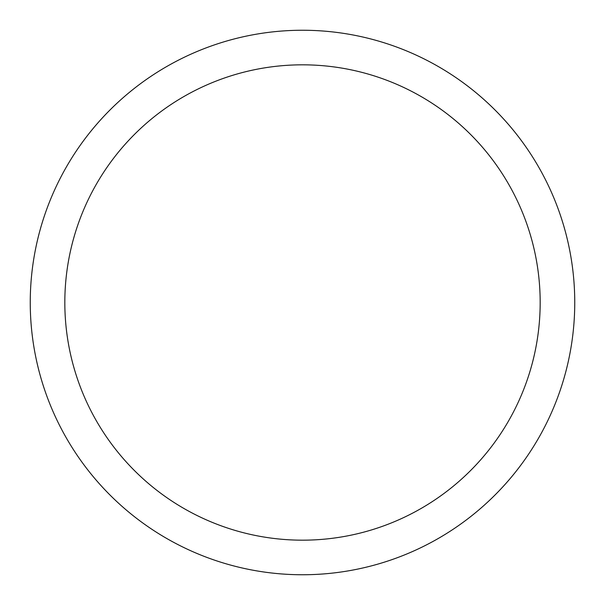 <?xml version="1.0" encoding="UTF-8"?>
<svg xmlns="http://www.w3.org/2000/svg" width="605" height="605" viewBox="0 0 605 605"><rect width="100%" height="100%" fill="white"/><g stroke="black" fill="none" stroke-linecap="round" stroke-linejoin="round"><path stroke-width="0.91" d="M540.174 302.5A237.674 237.674 0 0 0 302.5 64.826A237.674 237.674 0 0 0 64.826 302.5A237.674 237.674 0 0 0 302.5 540.174A237.674 237.674 0 0 0 540.174 302.5M30.25 302.5A272.25 272.25 0 0 1 302.5 30.25A272.25 272.25 0 0 1 574.75 302.5A272.25 272.25 0 0 1 302.5 574.75A272.25 272.25 0 0 1 30.25 302.5"/></g></svg>
